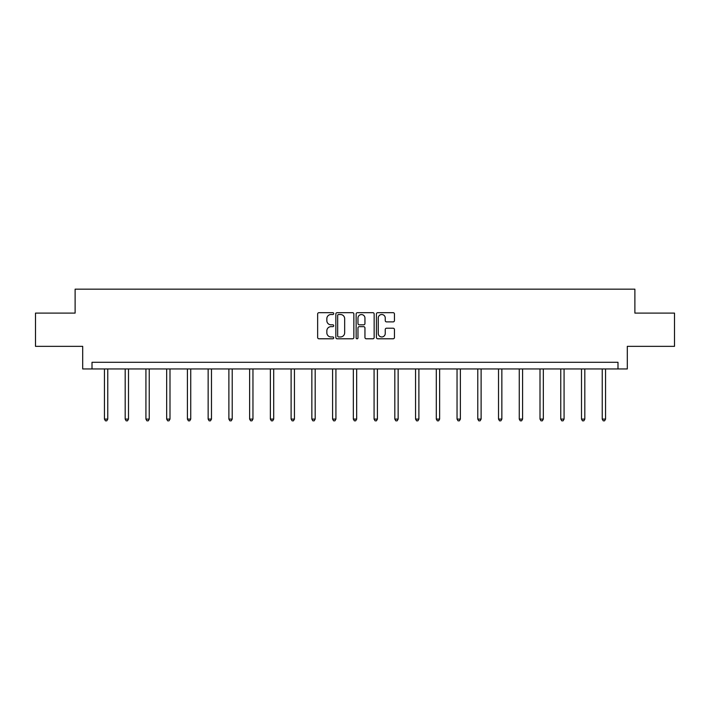 <?xml version="1.0" encoding="UTF-8"?>
<svg xmlns="http://www.w3.org/2000/svg" width="710" height="710" viewBox="0 0 710 710"><rect width="100%" height="100%" fill="white"/><g stroke="black" fill="none" stroke-linecap="round" stroke-linejoin="round"><path stroke-width="1.06" d="M333.727 313.598A0.914 0.914 0 0 0 332.812 312.684L318.95 312.684A1.305 1.305 0 0 0 317.645 313.989L317.645 337.481A1.305 1.305 0 0 0 318.95 338.785L332.812 338.785A0.914 0.914 0 0 0 333.727 337.871A0.914 0.914 0 0 0 332.812 336.957L331.02 336.957A4.18 4.18 0 0 1 326.84 332.786L326.84 330.825A4.18 4.18 0 0 1 331.02 326.653L332.812 326.653A0.914 0.914 0 0 0 333.727 325.739A0.914 0.914 0 0 0 332.812 324.825L331.02 324.825A4.18 4.18 0 0 1 326.84 320.645L326.84 318.692A4.18 4.18 0 0 1 331.02 314.512L332.812 314.512A0.914 0.914 0 0 0 333.727 313.598M393.145 321.887A1.305 1.305 0 0 0 394.449 320.583L394.449 313.989A1.305 1.305 0 0 0 393.145 312.684L377.738 312.684A1.305 1.305 0 0 0 376.433 313.989L376.433 337.481A1.305 1.305 0 0 0 377.738 338.785L393.145 338.785A1.305 1.305 0 0 0 394.449 337.481L394.449 329.52A1.305 1.305 0 0 0 393.145 328.215L386.551 328.215A1.305 1.305 0 0 0 385.246 329.52L385.246 333.469A3.488 3.488 0 0 1 381.758 336.957A3.488 3.488 0 0 1 378.261 333.469L378.261 318A3.488 3.488 0 0 1 381.758 314.512A3.488 3.488 0 0 1 385.246 318L385.246 320.583A1.305 1.305 0 0 0 386.551 321.887L393.145 321.887M617.993 368.952L627.303 368.952L627.303 346.347L674.5 346.347L674.5 313.101L634.882 313.101L634.882 289.174L75.118 289.174L75.118 313.101L35.5 313.101L35.5 346.347L82.697 346.347L82.697 368.952L617.993 368.952L617.993 362.295L92.007 362.295L92.007 368.952M353.855 313.989A1.305 1.305 0 0 0 352.55 312.684L337.152 312.684A1.305 1.305 0 0 0 335.848 313.989L335.848 337.481A1.305 1.305 0 0 0 337.152 338.785L352.55 338.785A1.305 1.305 0 0 0 353.855 337.481L353.855 313.989M357.45 312.684L372.848 312.684A1.305 1.305 0 0 1 374.152 313.989L374.152 337.481A1.305 1.305 0 0 1 372.848 338.785L366.253 338.785A1.305 1.305 0 0 1 364.949 337.481L364.949 327.958A1.305 1.305 0 0 0 363.644 326.653L359.278 326.653A1.305 1.305 0 0 0 357.973 327.958L357.973 337.871A0.914 0.914 0 0 1 357.059 338.785A0.914 0.914 0 0 1 356.145 337.871L356.145 313.989A1.305 1.305 0 0 1 357.45 312.684M338.59 314.512A0.914 0.914 0 0 0 337.676 315.426L337.676 336.043A0.914 0.914 0 0 0 338.59 336.957L340.48 336.957A4.18 4.18 0 0 0 344.661 332.786L344.661 318.692A4.18 4.18 0 0 0 340.48 314.512L338.59 314.512M364.949 318.071A3.488 3.488 0 0 0 361.461 314.574A3.488 3.488 0 0 0 357.973 318.071L357.973 323.52A1.305 1.305 0 0 0 359.278 324.825L363.644 324.825A1.305 1.305 0 0 0 364.949 323.52L364.949 318.071M104.441 368.952L104.441 419.095L107.76 419.095L107.76 368.952M107.76 419.095L106.766 420.826L105.435 420.826L104.441 419.095M125.182 368.952L125.182 419.095L128.501 419.095L128.501 368.952M128.501 419.095L127.507 420.826L126.176 420.826L125.182 419.095M145.923 368.952L145.923 419.095L149.242 419.095L149.242 368.952M149.242 419.095L148.248 420.826L146.917 420.826L145.923 419.095M166.664 368.952L166.664 419.095L169.992 419.095L169.992 368.952M169.992 419.095L168.989 420.826L167.658 420.826L166.664 419.095M187.404 368.952L187.404 419.095L190.733 419.095L190.733 368.952M190.733 419.095L189.73 420.826L188.398 420.826L187.404 419.095M208.145 368.952L208.145 419.095L211.474 419.095L211.474 368.952M211.474 419.095L210.471 420.826L209.148 420.826L208.145 419.095M228.886 368.952L228.886 419.095L232.214 419.095L232.214 368.952M232.214 419.095L231.211 420.826L229.889 420.826L228.886 419.095M249.627 368.952L249.627 419.095L252.955 419.095L252.955 368.952M252.955 419.095L251.961 420.826L250.63 420.826L249.627 419.095M270.368 368.952L270.368 419.095L273.696 419.095L273.696 368.952M273.696 419.095L272.702 420.826L271.371 420.826L270.368 419.095M291.109 368.952L291.109 419.095L294.437 419.095L294.437 368.952M294.437 419.095L293.443 420.826L292.112 420.826L291.109 419.095M311.859 368.952L311.859 419.095L315.178 419.095L315.178 368.952M315.178 419.095L314.184 420.826L312.853 420.826L311.859 419.095M332.599 368.952L332.599 419.095L335.919 419.095L335.919 368.952M335.919 419.095L334.925 420.826L333.594 420.826L332.599 419.095M353.34 368.952L353.34 419.095L356.66 419.095L356.66 368.952M356.66 419.095L355.666 420.826L354.334 420.826L353.34 419.095M374.081 368.952L374.081 419.095L377.4 419.095L377.4 368.952M377.4 419.095L376.406 420.826L375.075 420.826L374.081 419.095M394.822 368.952L394.822 419.095L398.141 419.095L398.141 368.952M398.141 419.095L397.147 420.826L395.816 420.826L394.822 419.095M415.563 368.952L415.563 419.095L418.891 419.095L418.891 368.952M418.891 419.095L417.888 420.826L416.557 420.826L415.563 419.095M436.304 368.952L436.304 419.095L439.632 419.095L439.632 368.952M439.632 419.095L438.629 420.826L437.298 420.826L436.304 419.095M457.045 368.952L457.045 419.095L460.373 419.095L460.373 368.952M460.373 419.095L459.37 420.826L458.039 420.826L457.045 419.095M477.786 368.952L477.786 419.095L481.114 419.095L481.114 368.952M481.114 419.095L480.111 420.826L478.788 420.826L477.786 419.095M498.526 368.952L498.526 419.095L501.855 419.095L501.855 368.952M501.855 419.095L500.852 420.826L499.529 420.826L498.526 419.095M519.267 368.952L519.267 419.095L522.596 419.095L522.596 368.952M522.596 419.095L521.601 420.826L520.27 420.826L519.267 419.095M540.008 368.952L540.008 419.095L543.336 419.095L543.336 368.952M543.336 419.095L542.342 420.826L541.011 420.826L540.008 419.095M560.758 368.952L560.758 419.095L564.077 419.095L564.077 368.952M564.077 419.095L563.083 420.826L561.752 420.826L560.758 419.095M581.499 368.952L581.499 419.095L584.818 419.095L584.818 368.952M584.818 419.095L583.824 420.826L582.493 420.826L581.499 419.095M602.24 368.952L602.24 419.095L605.559 419.095L605.559 368.952M605.559 419.095L604.565 420.826L603.234 420.826L602.24 419.095"/></g></svg>
